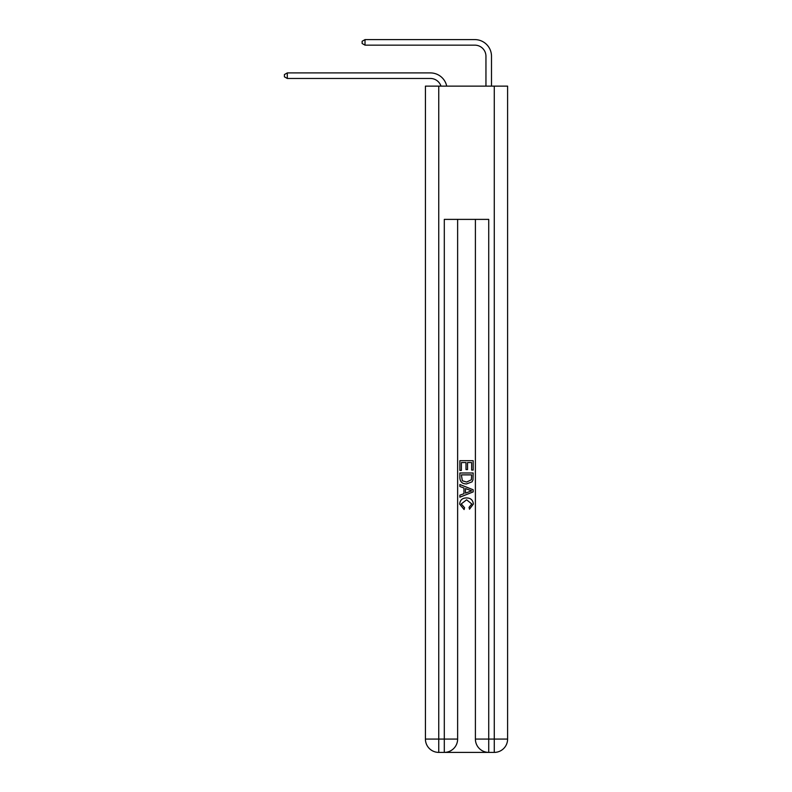<?xml version="1.0" encoding="UTF-8"?>
<svg xmlns="http://www.w3.org/2000/svg" width="792" height="792" viewBox="0 0 792 792"><rect width="100%" height="100%" fill="white"/><g stroke="black" fill="none" stroke-linecap="round" stroke-linejoin="round"><path stroke-width="1.19" d="M430.422 72.913L287.288 72.913L430.422 72.913A16.662 16.662 168.8 0 1 446.718 86.13M485.951 86.13L485.951 56.262A11.108 11.108 28.2 0 0 474.844 45.154L365.023 45.154L362.132 43.491L362.132 41.263L365.023 39.6L474.844 39.6A16.662 16.662 21.4 0 1 491.495 56.262L491.495 86.13M445.302 752.4L487.724 752.4M438.748 86.13L438.748 739.075L425.423 739.075L425.423 86.13L507.603 86.13L507.603 739.075L494.277 739.075L494.277 86.13M488.723 752.4L488.723 739.075L475.398 739.075A13.325 13.325 0 0 0 488.723 752.4L494.277 752.4L494.277 739.075L488.723 739.075L488.723 219.384L444.302 219.384L444.302 739.075L438.748 739.075L438.748 752.4L444.302 752.4A13.325 13.325 0 0 0 457.627 739.075L444.302 739.075L444.302 752.4M457.627 219.384L457.627 739.075M475.398 739.075L475.398 219.384M494.277 752.4A13.325 13.325 0 0 0 507.603 739.075M425.423 739.075A13.325 13.325 0 0 0 438.748 752.4M459.855 470.428L459.855 460.697L473.18 460.697L473.18 470.092L471.636 470.092L471.636 462.568L467.537 462.568L467.537 469.577L466.003 469.577L466.003 462.568L461.389 462.568L461.389 470.428L459.855 470.428M459.855 477.764L459.855 472.992L473.18 472.992L472.982 479.902L472.032 481.843L466.587 483.922C462.32 483.942 460.083 481.892 459.855 477.764M461.389 474.873L462.33 480.764L466.617 482.051L471.369 479.774L471.636 474.873L461.389 474.873M459.855 486.486L459.855 484.496L473.18 489.783L473.18 491.901L459.855 497.198L459.855 495.198L463.954 493.683L463.954 488.001L459.855 486.486M469.181 489.931L465.488 488.575L465.488 493.119L471.636 490.842L469.181 489.931M461.221 503.94L464.558 507.672L464.112 509.553L459.677 504.108C460.043 500.019 462.35 497.96 466.617 497.93C470.705 498.019 472.953 500.069 473.349 504.078L469.478 509.207L469.072 507.335L471.814 503.979L466.617 499.811L461.221 503.94M485.951 56.262A11.108 11.108 -158.6 0 0 474.844 45.154A11.108 11.108 -158.6 0 1 485.951 56.262A11.108 11.108 -158.6 0 0 474.844 45.154A11.108 11.108 -158.6 0 1 485.951 56.262A11.108 11.108 -158.6 0 0 474.844 45.154A11.108 11.108 -158.6 0 1 485.951 56.262A11.108 11.108 -158.6 0 0 474.844 45.154A11.108 11.108 -158.6 0 1 485.951 56.262A11.108 11.108 -158.6 0 0 474.844 45.154A11.108 11.108 -158.6 0 1 485.951 56.262A11.108 11.108 -158.6 0 0 474.844 45.154A11.108 11.108 -158.6 0 1 485.951 56.262A11.108 11.108 -158.6 0 0 474.844 45.154A11.108 11.108 -158.6 0 1 485.951 56.262A11.108 11.108 -158.6 0 0 474.844 45.154A11.108 11.108 -158.6 0 1 485.951 56.262A11.108 11.108 -158.6 0 0 474.844 45.154A11.108 11.108 -158.6 0 1 485.951 56.262A11.108 11.108 -158.6 0 0 474.844 45.154A11.108 11.108 -158.6 0 1 485.951 56.262A11.108 11.108 -158.6 0 0 474.844 45.154A11.108 11.108 -158.6 0 1 485.951 56.262A11.108 11.108 -158.6 0 0 474.844 45.154A11.108 11.108 -158.6 0 1 485.951 56.262A11.108 11.108 -158.6 0 0 474.844 45.154A11.108 11.108 -158.6 0 1 485.951 56.262A11.108 11.108 -158.6 0 0 474.844 45.154A11.108 11.108 -158.6 0 1 485.951 56.262A11.108 11.108 -158.6 0 0 474.844 45.154A11.108 11.108 -158.6 0 1 485.951 56.262A11.108 11.108 -158.6 0 0 474.844 45.154A11.108 11.108 -158.6 0 1 485.951 56.262A11.108 11.108 -158.6 0 0 474.844 45.154A11.108 11.108 -158.6 0 1 485.951 56.262A11.108 11.108 -158.6 0 0 474.844 45.154A11.108 11.108 -158.6 0 1 485.951 56.262A11.108 11.108 -158.6 0 0 474.844 45.154A11.108 11.108 -158.6 0 1 485.951 56.262A11.108 11.108 -158.6 0 0 474.844 45.154A11.108 11.108 -158.6 0 1 485.951 56.262A11.108 11.108 -158.6 0 0 474.844 45.154A11.108 11.108 -158.6 0 1 485.951 56.262A11.108 11.108 -158.6 0 0 474.844 45.154A11.108 11.108 -158.6 0 1 485.951 56.262A11.108 11.108 -158.6 0 0 474.844 45.154A11.108 11.108 -158.6 0 1 485.951 56.262A11.108 11.108 -158.6 0 0 474.844 45.154A11.108 11.108 -158.6 0 1 485.951 56.262A11.108 11.108 -158.6 0 0 474.844 45.154A11.108 11.108 -158.6 0 1 485.951 56.262A11.108 11.108 -158.6 0 0 474.844 45.154M440.986 86.13A11.108 11.108 -11.2 0 0 430.422 78.467L287.288 78.467L284.397 76.804L284.397 74.577L287.288 72.913L287.288 78.467M365.023 39.6L365.023 45.154"/></g></svg>
